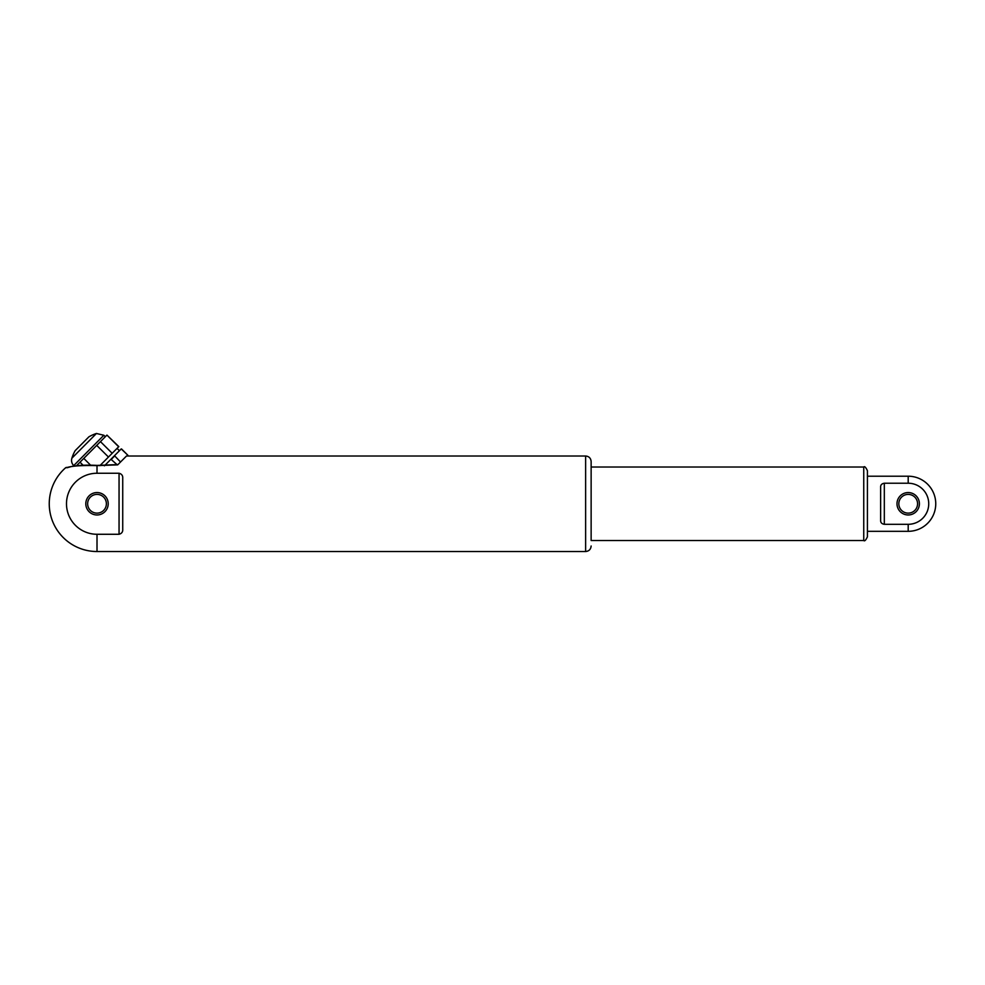 <?xml version="1.0" encoding="UTF-8"?>
<svg xmlns="http://www.w3.org/2000/svg" width="985" height="985" viewBox="0 0 985 985"><rect width="100%" height="100%" fill="white"/><g stroke="black" fill="none" stroke-linecap="round" stroke-linejoin="round"><path stroke-width="1.48" d="M118.668 446.759L106.946 435.099L118.816 446.611L99.904 465.646M108.461 457.04L96.727 445.38L76.362 465.868M90.472 465.055L83.787 458.407M112.179 453.285L100.458 441.625L96.727 445.38M106.946 435.099L100.458 441.625M83.097 465.252L80.019 462.199M104.398 465.831L121.229 448.914L127.878 455.255L121.586 449M71.88 458.197L96.444 433.474A37.738 37.738 0 0 0 88.909 436.823L75.18 450.637A37.738 37.738 0 0 0 71.88 458.197A7.351 7.351 0 0 0 73.703 465.597L74.257 466.139M120.527 462.002L114.494 455.686M110.948 459.244L117.141 464.748M114.556 456.067L111.502 459.145M591.135 540.506L591.135 461.522L591.135 540.506L863.746 540.506C864.584 541.479 865.815 540.248 867.416 536.825L867.416 470.707L867.416 536.825M97.01 494.396A9.37 9.37 0 0 1 106.38 503.766A9.37 9.37 0 0 1 97.01 513.136A9.37 9.37 0 0 1 87.64 503.766A9.37 9.37 0 0 1 97.01 494.396M108.215 503.766A11.204 11.204 0 0 1 97.01 514.97A11.204 11.204 0 0 1 85.806 503.766A11.204 11.204 0 0 1 97.01 492.562A11.204 11.204 0 0 1 108.215 503.766M126.499 456.006L117.695 464.858L97.01 465.622C68.864 464.834 66.143 468.441 65.724 467.678C65.983 468.478 68.79 464.834 97.01 465.622L97.121 465.412C86.643 464.846 78.037 465.228 71.302 466.558L67.226 467.727M97.01 473.243A30.523 30.523 0 0 0 66.487 503.766A30.523 30.523 0 0 0 97.01 534.276L119.05 534.276C121.709 533.562 122.94 531.875 122.731 529.216C122.94 531.875 121.709 533.562 119.05 534.276L119.05 473.243L97.01 473.243L97.01 465.622M119.05 473.243C121.709 473.97 122.94 475.656 122.731 478.316L122.731 529.216M908.195 524.303L884.321 524.303C881.735 523.885 880.516 522.555 880.639 520.302L880.639 487.23C880.516 484.977 881.735 483.647 884.321 483.229L908.195 483.229A20.537 20.537 0 0 1 928.732 503.766A20.537 20.537 0 0 1 908.195 524.303L908.195 531.321L867.416 531.321M908.195 492.562A11.204 11.204 0 0 1 919.399 503.766A11.204 11.204 0 0 1 908.195 514.97A11.204 11.204 0 0 1 896.99 503.766A11.204 11.204 0 0 1 908.195 492.562M917.564 503.766A9.37 9.37 0 0 1 908.195 513.136A9.37 9.37 0 0 1 898.825 503.766A9.37 9.37 0 0 1 908.195 494.396A9.37 9.37 0 0 1 917.564 503.766M73.703 465.597L103.856 435.259L105.333 436.724M97.01 534.276L97.01 551.526A47.76 47.76 0 0 1 65.724 467.678L66.401 467.395M97.01 551.526L585.632 551.526L585.632 456.006L127.127 456.006M591.135 467.025L863.746 467.025L863.746 540.506M908.195 483.229L908.195 476.211L867.416 476.211M884.321 524.303L884.321 483.229M119.419 450.736L117.055 448.384M96.444 433.474L103.856 435.259M117.978 464.563L97.121 465.412M585.632 551.526C588.968 551.194 590.815 549.359 591.135 546.01M585.632 456.006C588.968 456.326 590.815 458.173 591.135 461.522M863.746 467.025C864.584 466.053 865.815 467.284 867.416 470.707M908.195 531.321A27.555 27.555 0 0 0 935.75 503.766A27.555 27.555 0 0 0 908.195 476.211"/></g></svg>
